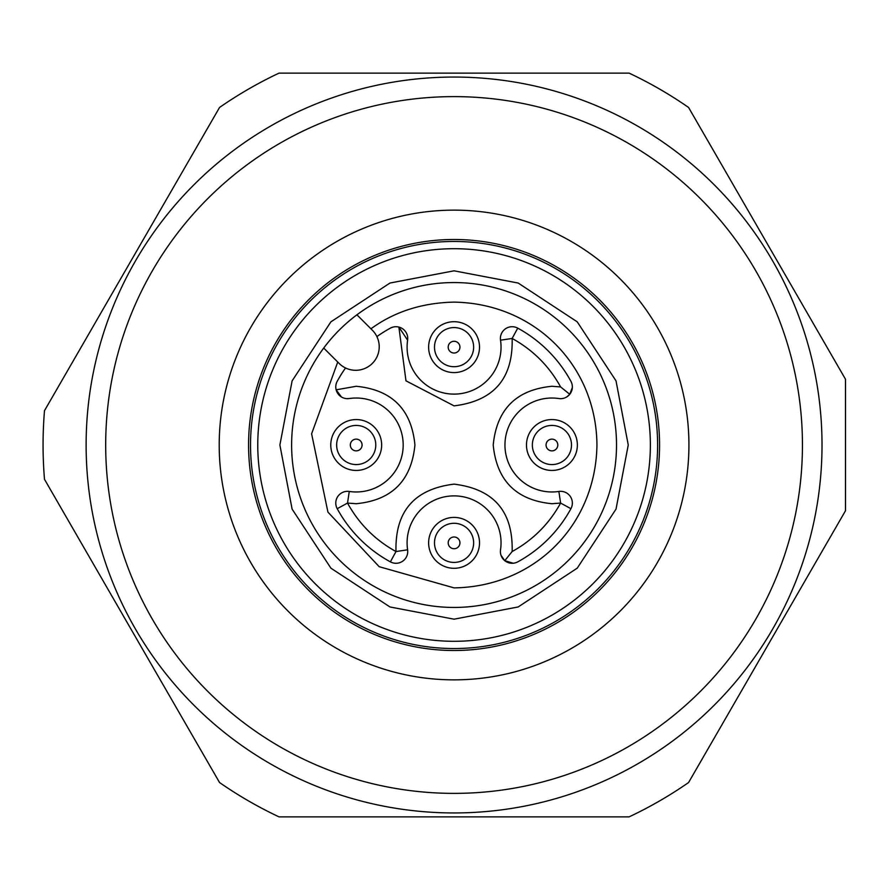 <?xml version="1.0" encoding="UTF-8"?>
<svg xmlns="http://www.w3.org/2000/svg" width="890" height="890" viewBox="0 0 890 890"><rect width="100%" height="100%" fill="white"/><g stroke="black" fill="none" stroke-linecap="round" stroke-linejoin="round"><path stroke-width="1.33" d="M454.067 816.864L629.119 816.864A411.002 411.002 0 0 0 688.582 782.533L845.5 510.738L845.5 379.262L688.582 107.468A411.002 411.002 0 0 0 629.119 73.136L279.015 73.136A411.002 411.002 0 0 0 219.552 107.468L44.5 410.668A411.002 411.002 0 0 0 44.5 479.332L219.552 782.533A411.002 411.002 0 0 0 279.015 816.864L454.067 816.864M454.067 679.86A234.86 234.86 0 0 1 219.207 445A234.86 234.86 0 0 1 454.067 210.14A234.86 234.86 0 0 1 688.927 445A234.86 234.86 0 0 1 454.067 679.86M454.067 650.501A205.501 205.501 0 0 1 248.566 445A205.501 205.501 0 0 1 454.067 239.499A205.501 205.501 0 0 1 659.568 445A205.501 205.501 0 0 1 454.067 650.501M454.067 793.379A348.379 348.379 0 0 0 802.446 445A348.379 348.379 0 0 0 454.067 96.621A348.379 348.379 0 0 0 105.688 445A348.379 348.379 0 0 0 454.067 793.379M454.067 77.052A367.948 367.948 0 0 0 86.119 445A367.948 367.948 0 0 0 454.067 812.948A367.948 367.948 0 0 0 822.015 445A367.948 367.948 0 0 0 454.067 77.052M454.067 648.543A203.543 203.543 0 0 1 250.524 445A203.543 203.543 0 0 1 454.067 241.457A203.543 203.543 0 0 1 657.61 445A203.543 203.543 0 0 1 454.067 648.543M454.067 641.301A196.301 196.301 0 0 1 257.766 445A196.301 196.301 0 0 1 454.067 248.699A196.301 196.301 0 0 1 650.368 445A196.301 196.301 0 0 1 454.067 641.301M454.067 270.816L518.18 283.042L577.232 321.835L616.025 380.887L628.251 445L616.025 509.113L577.232 568.165L518.18 606.958L454.067 619.184L389.954 606.958L330.902 568.165L292.109 509.113L279.883 445L292.109 380.887L330.902 321.835L389.954 283.042L454.067 270.816M454.067 282.553A162.447 162.447 0 0 1 616.514 445A162.447 162.447 0 0 1 454.067 607.447A162.447 162.447 0 0 1 291.62 445A162.447 162.447 0 0 1 454.067 282.553A162.447 162.447 0 0 0 291.62 445A162.447 162.447 0 0 0 454.067 607.447M337.744 362.041L311.611 433.808L327.932 512.106L379.185 566.696L454.067 587.878C534.445 586.71 595.799 525.3 596.945 444.955C596.311 365.857 535.113 303.468 454.067 302.122C422.116 302.789 394.404 311.689 370.941 328.799L356.923 314.804A162.447 162.447 0 0 0 323.726 348.046L339.146 363.432A23.485 23.485 0 0 0 372.354 363.409A23.485 23.485 0 0 0 372.332 330.19L356.923 314.804M356.211 470.443A25.443 25.443 0 0 0 381.654 445A25.443 25.443 0 0 0 356.211 419.557A25.443 25.443 0 0 0 330.769 445A25.443 25.443 0 0 0 356.211 470.443M551.922 470.443A25.443 25.443 0 0 0 577.365 445A25.443 25.443 0 0 0 551.922 419.557A25.443 25.443 0 0 0 526.48 445A25.443 25.443 0 0 0 551.922 470.443M345.543 367.971A133.088 133.088 0 0 0 337.21 381.309A11.748 11.748 0 0 0 349.258 398.542A46.97 46.97 0 0 1 403.181 445A46.97 46.97 0 0 1 349.258 491.458A11.748 11.748 0 0 0 337.21 508.691A133.088 133.088 0 0 0 390.376 561.857A11.748 11.748 0 0 0 407.609 549.809A46.97 46.97 0 0 1 454.067 495.886A46.97 46.97 0 0 1 500.525 549.809A11.748 11.748 0 0 0 517.758 561.857A133.088 133.088 0 0 0 570.924 508.691A11.748 11.748 0 0 0 558.875 491.458A46.97 46.97 0 0 1 504.953 445A46.97 46.97 0 0 1 558.875 398.542A11.748 11.748 0 0 0 570.924 381.309A133.088 133.088 0 0 0 517.758 328.143A11.748 11.748 0 0 0 500.525 340.191A46.97 46.97 0 0 1 454.067 394.114A46.97 46.97 0 0 1 407.609 340.191A11.748 11.748 0 0 0 390.376 328.143A133.088 133.088 0 0 0 376.882 336.587M454.067 372.587A25.443 25.443 0 0 0 479.51 347.145A25.443 25.443 0 0 0 454.067 321.702A25.443 25.443 0 0 0 428.624 347.145A25.443 25.443 0 0 0 454.067 372.587M454.067 568.298A25.443 25.443 0 0 0 479.51 542.856A25.443 25.443 0 0 0 454.067 517.413A25.443 25.443 0 0 0 428.624 542.856A25.443 25.443 0 0 0 454.067 568.298M500.525 340.191L512.139 338.456C513.207 378.517 493.85 400.99 454.067 405.862L405.974 380.82L398.887 327.075L407.609 340.191M561.045 398.664L560.311 398.676M558.875 491.458L560.611 503.072L551.922 503.718C516.267 500.247 496.698 480.678 493.216 445C496.709 409.311 516.278 389.731 551.922 386.282L560.611 386.928C549.119 366.113 532.954 349.948 512.139 338.456L517.758 328.143M513.219 563.236L504.764 560.689L501.026 555.338M346.611 398.642L349.258 398.542M349.258 491.458L347.523 503.072L356.211 503.718C391.856 500.269 411.425 480.689 414.929 445C411.503 409.356 391.923 389.776 356.211 386.282L336.142 389.82L341.415 396.962M434.498 347.145A19.569 19.569 0 0 1 454.067 327.576A19.569 19.569 0 0 1 473.636 347.145A19.569 19.569 0 0 1 454.067 366.713A19.569 19.569 0 0 1 434.498 347.145A19.569 19.569 0 0 1 454.067 327.576A19.569 19.569 0 0 1 473.636 347.145M454.067 353.019A5.874 5.874 0 0 1 448.193 347.145A5.874 5.874 0 0 1 454.067 341.271A5.874 5.874 0 0 1 459.941 347.145A5.874 5.874 0 0 1 454.067 353.019M504.764 560.689L512.139 551.544C532.954 540.041 549.119 523.887 560.611 503.072L570.924 508.691M434.498 542.856A19.569 19.569 0 0 1 454.067 523.287A19.569 19.569 0 0 1 473.636 542.856A19.569 19.569 0 0 1 454.067 562.424A19.569 19.569 0 0 1 434.498 542.856A19.569 19.569 0 0 1 454.067 523.287A19.569 19.569 0 0 1 473.636 542.856M454.067 548.73A5.874 5.874 0 0 1 448.193 542.856A5.874 5.874 0 0 1 454.067 536.981A5.874 5.874 0 0 1 459.941 542.856A5.874 5.874 0 0 1 454.067 548.73M337.21 508.691L347.523 503.072C359.026 523.887 375.18 540.052 395.994 551.544C394.938 511.483 414.284 489.011 454.067 484.138C493.85 489.022 513.207 511.483 512.139 551.544M390.376 561.857L395.994 551.544L407.609 549.809M566.941 396.829L569.756 394.303L560.611 386.928M569.756 394.303L572.348 387.539M546.059 445A5.874 5.874 0 0 1 551.922 439.126A5.874 5.874 0 0 1 557.796 445A5.874 5.874 0 0 1 551.922 450.874A5.874 5.874 0 0 1 546.059 445M532.354 445A19.569 19.569 0 0 1 551.922 425.431A19.569 19.569 0 0 1 571.502 445A19.569 19.569 0 0 1 551.922 464.569A19.569 19.569 0 0 1 532.354 445A19.569 19.569 0 0 1 551.922 425.431A19.569 19.569 0 0 1 571.502 445M350.337 445A5.874 5.874 0 0 1 356.211 439.126A5.874 5.874 0 0 1 362.085 445A5.874 5.874 0 0 1 356.211 450.874A5.874 5.874 0 0 1 350.337 445M336.643 445A19.569 19.569 0 0 1 356.211 425.431A19.569 19.569 0 0 1 375.78 445A19.569 19.569 0 0 1 356.211 464.569A19.569 19.569 0 0 1 336.643 445A19.569 19.569 0 0 1 356.211 425.431A19.569 19.569 0 0 1 375.78 445"/></g></svg>
